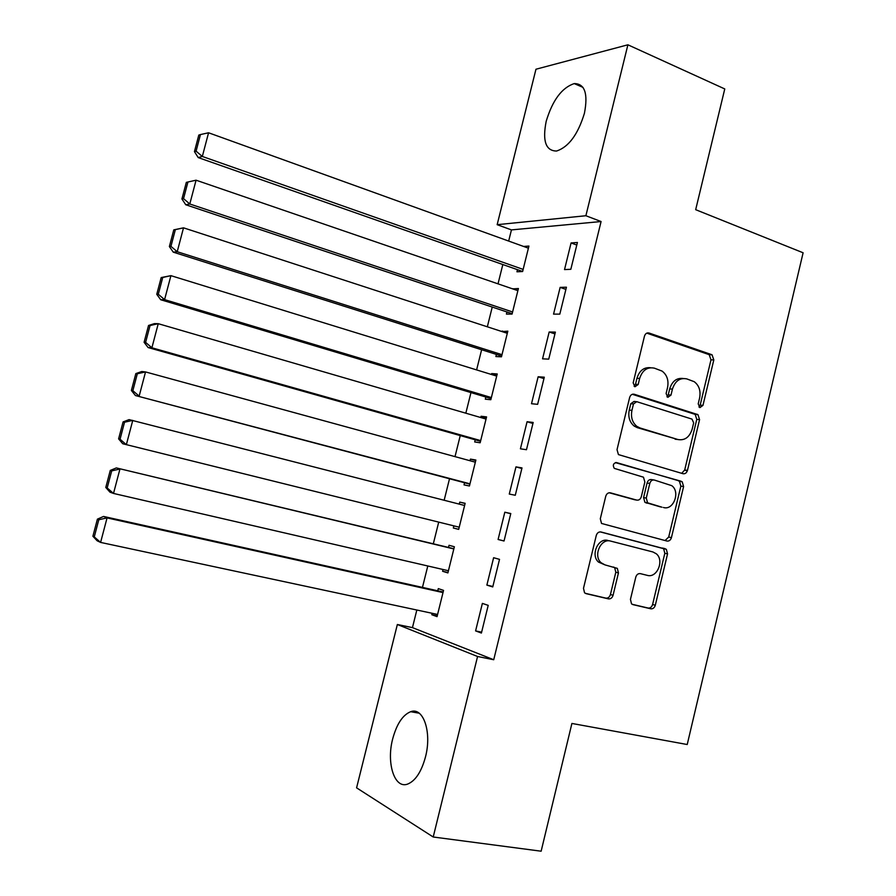 <?xml version="1.0" encoding="UTF-8"?>
<svg xmlns="http://www.w3.org/2000/svg" width="896" height="896" viewBox="0 0 896 896"><rect width="100%" height="100%" fill="white"/><g stroke="black" fill="none" stroke-linecap="round" stroke-linejoin="round"><path stroke-width="1.34" d="M699.877 407.624L702.968 405.384L713.81 359.934L712.029 354.782L649.074 333.032C646.856 332.55 645.322 333.603 644.459 336.19L633.17 382.883L634.939 386.77L638.187 384.496L639.643 378.459C642.41 370.171 647.326 366.733 654.394 368.166L662.077 371.09C667.038 374.898 668.864 380.386 667.554 387.531L666.109 393.501L667.822 397.331L671.003 395.08L672.426 389.11C675.136 380.923 679.93 377.518 686.818 378.907L694.21 381.685C699.104 385.403 700.907 390.824 699.619 397.947L698.208 403.85L699.877 407.624M698.958 407.042L700.168 405.149L710.987 359.822L709.206 354.67L646.811 333.144M634.122 386.31L635.488 384.317L636.944 378.291L639.643 378.459M666.96 396.816L668.248 394.867L669.682 388.92L672.426 389.11M392.694 738.864C396.726 723.99 402.718 714.941 410.67 711.704C423.259 706.742 432.04 732.066 425.499 756.862C421.445 771.758 415.498 780.83 407.669 784.078C394.442 789.197 386.221 762.91 392.694 738.864M546.213 121.218C552.53 100.262 561.859 87.718 574.213 83.586C584.808 83.642 588.213 93.554 584.416 113.322C577.976 134.422 568.702 146.989 556.584 151.032C545.742 150.92 542.282 140.986 546.213 121.218M630.448 599.379L631.512 603.826L632.957 604.621L650.765 608.787C652.949 609.022 654.461 607.835 655.301 605.248L667.554 553.885L666.333 549.293L601.003 531.989C598.718 531.686 597.139 532.851 596.266 535.506L583.498 588.291L584.528 592.749L586.096 593.645L608.384 598.864C610.646 599.11 612.203 597.912 613.066 595.28L618.453 572.902L617.322 568.366L604.957 564.883L601.082 562.722C592.906 555.744 600.858 537.925 610.691 541.106L652.926 551.97L656.286 553.773C664.574 560.28 657.093 578.379 647.338 575.366L640.371 573.642C638.165 573.373 636.63 574.549 635.779 577.158L630.448 599.379M416.83 610.019L412.451 627.626L493.73 659.736L601.082 221.536L585.883 215.734L497.157 224.683L535.965 69.227L627.894 44.8L585.883 215.734M493.73 659.736L477.568 656.488L433.216 836.998L356.586 787.842L397.354 624.501L477.568 656.488M627.894 44.8L724.763 88.939L695.677 209.686L803.107 252.773L687.221 744.52L571.906 723.453L541.139 851.2L433.216 836.998M682.998 473.704C685.149 474.051 686.638 472.942 687.467 470.389L699.563 419.642L697.973 414.658L634.278 394.262C632.038 393.837 630.493 394.934 629.63 397.533L617.019 449.68L618.442 454.586L682.998 473.704M683.603 486.562L671.429 537.622C670.6 540.187 669.099 541.33 666.926 541.038L601.53 523.454L600.309 518.773L605.741 496.294C606.614 493.651 608.194 492.509 610.456 492.845L636.709 500.102C638.938 500.427 640.472 499.296 641.323 496.698L644.851 482.003L643.474 477.187L614.286 468.373C612.517 465.102 613.301 463.187 616.605 462.605L682.203 481.779L683.603 486.562L680.848 486.125L668.696 537.04L671.429 537.622M486.875 585.099L492.744 586.936L499.52 559.362L493.618 557.715L486.875 585.099L492.856 586.477M443.038 569.498L442.602 571.267L447.888 572.925L454.373 546.773L449.053 545.294L448.515 547.456M521.998 467.914L515.962 466.883L509.275 494.054L515.278 495.264L521.998 467.914M464.576 482.742L464.038 484.893L469.437 485.99L475.877 460.04L470.434 459.11L470.03 460.746M544.298 377.194L538.138 376.779L531.507 403.726L537.634 404.331L544.298 377.194M485.845 397.029L485.318 399.168L490.829 399.717L497.224 373.957L491.669 373.576L491.445 374.483M566.429 287.213L560.146 287.381L553.56 314.126L559.81 314.126L566.429 287.213M506.957 311.965L506.43 314.093L512.064 314.093L518.403 288.534L512.691 288.882M601.082 221.536L511.448 229.902L508.67 241.058M502.824 264.544L498.019 283.842M492.24 307.059L487.334 326.794M481.622 349.731L476.605 369.914M470.96 392.582L465.83 413.19M460.253 435.579L455.011 456.635M449.512 478.755L444.158 500.248M438.715 522.11L433.317 543.816M427.795 565.981L422.464 587.395M517.451 269.674L516.936 271.79L522.614 271.522L528.931 246.064L523.622 246.456M577.416 242.48L571.077 242.95L564.525 269.584L570.83 269.293L577.416 242.48M496.418 354.424L495.891 356.552L501.469 356.821L507.83 331.162L502.085 331.598M555.386 332.114L549.17 331.99L542.562 358.837L548.744 359.139L555.386 332.114M475.227 439.802L474.701 441.952L480.155 442.77L486.573 416.909L481.074 416.259L480.76 417.536M533.176 422.464L527.072 421.736L520.419 448.806L526.478 449.714L533.176 422.464M453.869 525.874L453.342 528.002L458.685 529.368L465.147 503.317L459.76 502.118L459.267 504.123M498.098 539.482L504.034 541.005L510.787 513.542L504.818 512.21L498.098 539.482L504.045 540.96M432.163 613.29L431.816 614.712L437.046 616.638L443.554 590.386L438.29 588.627L437.752 590.8M475.597 630.907L481.41 633.046L488.208 605.36L482.373 603.4L475.597 630.907L481.622 632.173M684.667 470.131L687.31 470.904M412.451 627.626L397.354 624.501M511.448 229.902L497.157 224.683M571.077 242.95L576.789 245.056M512.736 288.691L517.922 290.472M560.146 287.381L565.891 289.397M502.219 331.05L507.438 332.752M549.17 331.99L554.949 333.906M491.669 373.576L496.91 375.2M538.138 376.779L543.962 378.594M481.074 416.259L486.349 417.794M527.072 421.736L532.93 423.461M470.434 459.11L475.742 460.566M515.962 466.883L521.853 468.507M453.342 528.002L458.696 529.323M459.76 502.118L465.102 503.485M504.818 512.21L510.742 513.733M442.602 571.267L447.989 572.51M431.816 614.712L437.237 615.866M683.066 378.47C676.57 377.776 672.112 381.259 669.682 388.92M650.485 367.718C643.899 367.102 639.386 370.63 636.944 378.291M681.71 473.323L684.701 469.986L696.774 419.373L695.184 414.389L632.341 394.296M693.672 422.867L691.992 419.104L636.731 401.677L633.483 403.962L631.938 410.346C630.65 417.144 632.274 422.475 636.832 426.339L639.979 427.952L677.88 439.522C684.768 440.72 689.539 437.248 692.182 429.106L693.672 422.867M635.802 401.598L634.032 401.442L630.795 403.726L633.483 403.962M678.126 439.589L637.291 427.65L634.133 426.048C629.597 422.184 627.962 416.864 629.25 410.099L630.795 403.726M665.045 540.546L668.696 537.04M609.235 492.766L634.547 499.71M615.362 462.616L681.195 481.264M663.387 507.472C673.4 510.854 680.646 491.882 671.754 485.666L654.36 480.043C652.165 479.696 650.653 480.816 649.802 483.414L646.274 498.075L647.595 502.813L661.976 507.203M653.666 479.931L651.65 479.606C649.466 479.259 647.942 480.379 647.091 482.966L649.802 483.414M660.666 506.968L644.896 502.32L643.586 497.594L647.091 482.966M680.848 486.125L679.448 481.342L678.44 480.827M608.059 540.501C598.237 537.32 590.296 555.094 598.472 562.061L604.957 564.883M585.234 593.298L605.763 598.102C608.014 598.349 609.571 597.162 610.434 594.53L615.81 572.219L614.678 567.694L613.592 567.022M632.117 604.285L648.077 608.026C650.25 608.25 651.762 607.074 652.602 604.486L664.821 553.269L663.611 548.677L600.23 531.888M523.141 269.405L202.328 156.464L208.566 132.776L528.405 248.181M196.078 151.155L200.446 134.568L198.8 135.083L194.443 151.614L196.078 151.155L202.328 156.464L198.206 157.573L522.626 271.488M208.566 132.776L200.446 134.568M194.443 151.614L198.206 157.573M512.59 311.965L189.795 203.986L196.067 180.197L517.877 290.662M183.534 198.654L187.936 182L186.323 182.37L181.933 198.979L183.534 198.654L189.795 203.986L185.763 204.758L512.154 313.701M196.067 180.197L187.936 182M181.933 198.979L185.763 204.758M173.779 229.869L169.378 246.546L170.946 246.355L175.358 229.634L173.779 229.869L183.512 227.83L507.304 333.301M501.995 354.682L177.218 251.72L173.264 252.157L501.648 356.07M175.358 229.634L183.512 227.83L177.218 251.72L170.946 246.355M169.378 246.546L173.264 252.157M161.19 277.57L156.766 294.314L158.301 294.258L162.736 277.469L161.19 277.57L170.912 275.654L496.686 376.096M491.366 397.566L164.584 299.645L160.709 299.746L491.109 398.608M162.736 277.469L170.912 275.654L164.584 299.645L158.301 294.258M156.766 294.314L160.709 299.746M148.546 325.472L144.099 342.294L145.611 342.373L150.058 325.517L148.546 325.472L154.414 323.624L158.245 323.691L486.035 419.07M480.693 440.608L151.894 347.782L148.098 347.547L480.525 441.302M150.058 325.517L158.245 323.691L151.894 347.782L145.611 342.373M144.099 342.294L148.098 347.547M135.845 373.587L131.387 390.477L132.854 390.69L137.323 373.755L135.845 373.587L141.781 371.515L145.533 371.93L475.339 462.19M469.974 483.818L135.442 395.539L469.896 484.154M137.323 373.755L145.533 371.93L139.16 396.133L132.854 390.69M131.387 390.477L135.442 395.539M123.088 421.904L118.608 438.861L120.053 439.219L124.533 422.218L123.088 421.904L129.091 419.619L464.61 505.49M459.222 527.195L122.73 443.744L118.608 438.861M124.533 422.218L132.765 420.381L126.358 444.685L120.053 439.219M453.88 548.733L116.346 467.925L453.824 548.946M448.426 570.741L113.512 493.438L109.962 492.162L105.784 487.458L107.184 487.962L111.698 470.87L110.275 470.422L105.784 487.458M111.698 470.87L119.941 469.034L113.512 493.438L107.184 487.962M110.275 470.422L116.346 467.925M443.15 591.998L103.555 516.443L107.061 517.899L443.016 592.581M437.584 614.454L100.598 542.416L97.138 540.781L92.893 536.256L94.27 536.906L98.795 519.747L97.406 519.154L92.893 536.256M98.795 519.747L107.061 517.899L100.598 542.416L94.27 536.906M97.406 519.154L103.555 516.443M700.168 405.149L702.968 405.384M635.488 384.317L638.187 384.496M668.248 394.867L671.003 395.08M647.192 332.998L649.074 333.032M708.635 354.402L711.446 354.514M710.987 359.822L713.81 359.934M632.89 394.162L634.278 394.262M694.4 414.008L697.189 414.266M696.774 419.373L699.563 419.642M684.701 469.986L687.467 470.389M629.25 410.099L631.938 410.346M637.291 427.65L639.979 427.952M675.125 439.197L677.88 439.522M634.032 499.61L636.709 500.102M616.034 462.515L616.605 462.605M643.586 497.594L646.274 498.075M646.061 502.925L648.76 503.429M615.81 572.219L618.453 572.902M610.434 594.53L613.066 595.28M605.763 598.102L608.384 598.864M662.402 548.038L665.112 548.643M664.821 553.269L667.554 553.885M652.602 604.486L655.301 605.248M648.077 608.026L650.765 608.787M410.67 711.704L419.182 713.205M574.213 83.586L582.982 87.371M709.206 354.67L712.029 354.782M695.184 414.389L697.973 414.658M634.133 426.048L636.832 426.339M644.896 502.32L647.595 502.813M679.448 481.342L682.203 481.779M598.472 562.061L601.082 562.722M614.678 567.694L617.322 568.366M663.611 548.677L666.333 549.293"/></g></svg>
